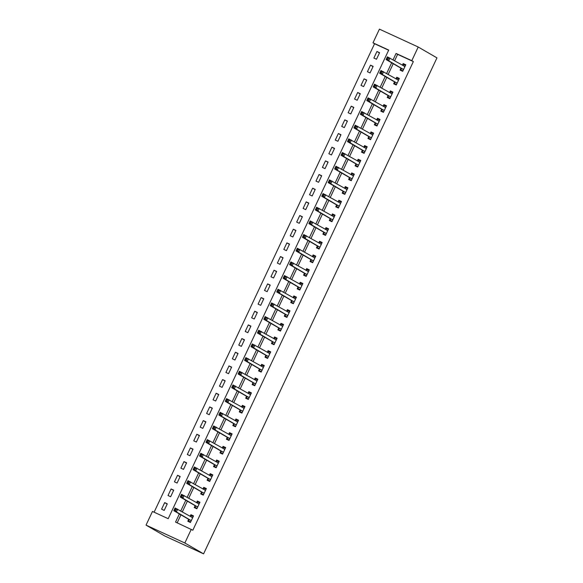 <?xml version="1.0" encoding="UTF-8"?>
<svg xmlns="http://www.w3.org/2000/svg" width="583" height="583" viewBox="0 0 583 583"><rect width="100%" height="100%" fill="white"/><g stroke="black" fill="none" stroke-linecap="round" stroke-linejoin="round"><path stroke-width="0.87" d="M372.989 42.821L379.424 29.15L418.222 47.012L436.966 57.877L203.576 553.85L164.778 535.988L146.034 525.123L152.469 511.451L168.196 518.695L388.723 50.065L372.989 42.821L374.556 43.725L154.101 512.209M388.65 50.218L374.556 43.725M164.209 510.395L167.292 503.829L164.676 502.626L161.586 509.185L164.209 510.395M170.637 496.723L173.727 490.157L171.103 488.955L168.021 495.514L170.637 496.723M177.072 483.052L180.162 476.486L177.538 475.283L174.448 481.842L177.072 483.052M183.507 469.381L186.596 462.815L183.973 461.612L180.883 468.171L183.507 469.381M189.941 455.709L193.024 449.143L190.408 447.941L187.318 454.5L189.941 455.709M196.369 442.038L199.459 435.479L196.835 434.269L193.753 440.828L196.369 442.038M202.804 428.367L205.894 421.808L203.27 420.598L200.18 427.157L202.804 428.367M209.239 414.695L212.329 408.136L209.705 406.927L206.615 413.493L209.239 414.695M215.674 401.024L218.756 394.465L216.14 393.255L213.05 399.821L215.674 401.024M222.101 387.352L225.191 380.794L222.568 379.584L219.485 386.15L222.101 387.352M228.536 373.681L231.626 367.122L229.002 365.913L225.912 372.479L228.536 373.681M234.971 360.01L238.053 353.451L235.437 352.241L232.347 358.807L234.971 360.01M241.398 346.346L244.488 339.78L241.865 338.57L238.782 345.136L241.398 346.346M247.833 332.674L250.923 326.108L248.3 324.906L245.217 331.465L247.833 332.674M254.268 319.003L257.358 312.437L254.735 311.235L251.645 317.793L254.268 319.003M260.703 305.332L263.786 298.766L261.169 297.563L258.08 304.122L260.703 305.332M267.131 291.66L270.221 285.094L267.597 283.892L264.514 290.451L267.131 291.66M273.565 277.989L276.655 271.43L274.032 270.221L270.942 276.779L273.565 277.989M280 264.318L283.09 257.759L280.467 256.549L277.377 263.108L280 264.318M286.435 250.646L289.518 244.088L286.902 242.878L283.812 249.437L286.435 250.646M292.863 236.975L295.953 230.416L293.329 229.206L290.247 235.772L292.863 236.975M299.298 223.304L302.388 216.745L299.764 215.535L296.674 222.101L299.298 223.304M305.732 209.632L308.822 203.073L306.199 201.864L303.109 208.43L305.732 209.632M312.167 195.961L315.25 189.402L312.634 188.192L309.544 194.758L312.167 195.961M318.595 182.297L321.685 175.731L319.061 174.521L315.979 181.087L318.595 182.297M325.03 168.625L328.12 162.059L325.496 160.857L322.406 167.416L325.03 168.625M331.465 154.954L334.555 148.388L331.931 147.186L328.841 153.744L331.465 154.954M337.9 141.283L340.982 134.717L338.366 133.514L335.276 140.073L337.9 141.283M344.327 127.611L347.417 121.045L344.793 119.843L341.711 126.402L344.327 127.611M350.762 113.94L353.852 107.381L351.228 106.172L348.138 112.73L350.762 113.94M357.197 100.269L360.287 93.71L357.663 92.5L354.573 99.059L357.197 100.269M363.632 86.597L366.714 80.039L364.098 78.829L361.008 85.388L363.632 86.597M370.059 72.926L373.149 66.367L370.526 65.158L367.443 71.724L370.059 72.926M376.494 59.255L379.584 52.696L376.961 51.486L373.871 58.052L376.494 59.255M179.367 513.936L175.541 522.077L192.827 530.224L413.354 61.594L397.621 54.35L394.618 60.727M393.219 63.707L388.191 74.398M386.784 77.379L381.756 88.069M380.356 91.043L375.321 101.741M373.922 104.714L368.886 115.412M367.487 118.385L362.458 129.076M361.052 132.057L356.024 142.748M354.624 145.728L349.589 156.419M348.189 159.399L343.161 170.09M341.755 173.071L336.726 183.762M335.32 186.742L330.291 197.433M328.892 200.414L323.856 211.104M322.457 214.085L317.429 224.776M316.022 227.756L310.994 238.447M309.588 241.428L304.559 252.118M303.16 255.099L298.124 265.79M296.725 268.763L291.697 279.461M290.29 282.434L285.262 293.125M283.855 296.106L278.827 306.796M277.428 309.777L272.392 320.468M270.993 323.448L265.965 334.139M264.558 337.12L259.53 347.811M258.131 350.791L253.095 361.482M251.696 364.462L246.66 375.153M245.261 378.134L240.232 388.825M238.826 391.805L233.798 402.496M232.398 405.476L227.363 416.167M225.964 419.148L220.928 429.839M219.529 432.812L214.5 443.51M213.094 446.483L208.065 457.174M206.666 460.155L201.631 470.845M200.231 473.826L195.196 484.517M193.796 487.497L188.768 498.188M187.362 501.169L182.333 511.859M180.934 514.84L177.174 522.827M188.637 519.475L187.799 521.253L190.422 522.463L193.512 515.904L190.889 514.694L190.102 516.363M195.072 505.804L194.234 507.582L196.857 508.791L199.94 502.233L197.324 501.023L196.537 502.692M201.507 492.132L200.669 493.918L203.285 495.12L206.375 488.561L203.751 487.352L202.971 489.02M207.934 478.461L207.096 480.246L209.72 481.449L212.81 474.89L210.186 473.68L209.399 475.349M214.369 464.797L213.531 466.575L216.155 467.777L219.244 461.219L216.621 460.009L215.834 461.678M220.804 451.125L219.966 452.904L222.589 454.106L225.672 447.547L223.056 446.338L222.269 448.006M227.232 437.454L226.401 439.232L229.017 440.435L232.107 433.876L229.483 432.666L228.704 434.335M233.666 423.783L232.828 425.561L235.452 426.771L238.542 420.205L235.918 418.995L235.131 420.664M240.101 410.111L239.263 411.89L241.887 413.099L244.977 406.533L242.353 405.331L241.566 407M246.536 396.44L245.698 398.218L248.322 399.428L251.404 392.862L248.788 391.659L248.001 393.328M252.964 382.769L252.133 384.547L254.749 385.757L257.839 379.19L255.216 377.988L254.436 379.657M259.399 369.097L258.56 370.875L261.184 372.085L264.274 365.519L261.65 364.317L260.863 365.986M265.833 355.426L264.995 357.204L267.619 358.414L270.701 351.855L268.085 350.645L267.298 352.314M272.268 341.755L271.43 343.533L274.046 344.742L277.136 338.184L274.513 336.974L273.733 338.643M278.696 328.083L277.865 329.861L280.481 331.071L283.571 324.512L280.948 323.303L280.161 324.971M285.131 314.412L284.293 316.197L286.916 317.4L290.006 310.841L287.383 309.631L286.596 311.3M291.566 300.748L290.728 302.526L293.351 303.728L296.434 297.17L293.817 295.96L293.03 297.629M298 287.076L297.162 288.855L299.779 290.057L302.869 283.498L300.245 282.289L299.465 283.957M304.428 273.405L303.59 275.183L306.213 276.386L309.303 269.827L306.68 268.617L305.893 270.286M310.863 259.734L310.025 261.512L312.648 262.722L315.738 256.156L313.115 254.946L312.328 256.615M317.298 246.062L316.46 247.841L319.083 249.05L322.166 242.484L319.55 241.282L318.763 242.951M323.733 232.391L322.895 234.169L325.511 235.379L328.601 228.813L325.977 227.61L325.197 229.279M330.16 218.72L329.322 220.498L331.946 221.708L335.036 215.142L332.412 213.939L331.625 215.608M336.595 205.048L335.757 206.827L338.38 208.036L341.47 201.47L338.847 200.268L338.06 201.937M343.03 191.377L342.192 193.155L344.815 194.365L347.898 187.799L345.282 186.596L344.495 188.265M349.465 177.706L348.627 179.484L351.243 180.694L354.333 174.135L351.709 172.925L350.93 174.594M355.892 164.034L355.054 165.812L357.678 167.022L360.768 160.463L358.144 159.254L357.357 160.923M362.327 150.363L361.489 152.148L364.113 153.351L367.203 146.792L364.579 145.582L363.792 147.251M368.762 136.692L367.924 138.477L370.548 139.68L373.63 133.121L371.014 131.911L370.227 133.58M375.197 123.028L374.359 124.806L376.975 126.008L380.065 119.449L377.441 118.24L376.662 119.909M381.625 109.356L380.786 111.134L383.41 112.337L386.5 105.778L383.876 104.568L383.089 106.237M388.059 95.685L387.221 97.463L389.845 98.665L392.935 92.107L390.311 90.897L389.524 92.566M394.494 82.014L393.656 83.792L396.28 85.001L399.362 78.435L396.746 77.226L395.959 78.894M400.922 68.342L400.091 70.12L402.707 71.33L405.797 64.764L403.174 63.562L402.394 65.23M418.222 47.012L411.787 60.683L396.061 53.447L393.059 59.823M413.354 61.594L411.787 60.683M191.268 529.32L184.833 542.992L203.576 553.85M146.034 525.123L184.833 542.992M391.659 62.796L386.624 73.494M385.225 76.468L380.196 87.159M378.79 90.139L373.761 100.83M372.362 103.81L367.326 114.501M365.927 117.482L360.892 128.173M359.492 131.153L354.464 141.844M353.058 144.824L348.029 155.515M346.63 158.496L341.594 169.187M340.195 172.167L335.159 182.858M333.76 185.839L328.732 196.529M327.325 199.51L322.297 210.201M320.898 213.181L315.862 223.872M314.463 226.845L309.435 237.543M308.028 240.517L303 251.215M301.593 254.188L296.565 264.879M295.166 267.859L290.13 278.55M288.731 281.531L283.702 292.221M282.296 295.202L277.268 305.893M275.861 308.873L270.833 319.564M269.433 322.545L264.398 333.236M262.999 336.216L257.97 346.907M256.564 349.887L251.535 360.578M250.129 363.559L245.1 374.25M243.701 377.23L238.666 387.921M237.266 390.901L232.238 401.592M230.832 404.566L225.803 415.264M224.404 418.237L219.368 428.928M217.969 431.908L212.933 442.599M211.534 445.58L206.506 456.27M205.099 459.251L200.071 469.942M198.672 472.922L193.636 483.613M192.237 486.594L187.201 497.284M185.802 500.265L180.774 510.956M397.621 54.35L396.061 53.447M193.396 516.144L190.889 514.694M167.175 504.076L164.676 502.626M379.467 52.936L376.961 51.486M373.033 66.608L370.526 65.158M366.598 80.279L364.098 78.829M360.17 93.95L357.663 92.5M353.735 107.622L351.228 106.172M347.3 121.293L344.793 119.843M340.866 134.964L338.366 133.514M334.438 148.636L331.931 147.186M328.003 162.307L325.496 160.857M321.568 175.979L319.061 174.521M315.141 189.65L312.634 188.192M308.706 203.321L306.199 201.864M302.271 216.985L299.764 215.535M295.836 230.657L293.329 229.206M289.408 244.328L286.902 242.878M282.974 257.999L280.467 256.549M276.539 271.671L274.032 270.221M270.104 285.342L267.597 283.892M263.676 299.013L261.169 297.563M257.241 312.685L254.735 311.235M250.807 326.356L248.3 324.906M244.372 340.027L241.865 338.57M237.944 353.699L235.437 352.241M231.509 367.37L229.002 365.913M225.074 381.042L222.568 379.584M218.64 394.706L216.14 393.255M212.212 408.377L209.705 406.927M205.777 422.048L203.27 420.598M199.342 435.72L196.835 434.269M192.907 449.391L190.408 447.941M186.48 463.062L183.973 461.612M180.045 476.734L177.538 475.283M173.61 490.405L171.103 488.955M199.823 502.473L197.324 501.023M206.258 488.802L203.751 487.352M212.693 475.13L210.186 473.68M219.128 461.466L216.621 460.009M225.555 447.795L223.056 446.338M231.99 434.124L229.483 432.666M238.425 420.452L235.918 418.995M244.86 406.781L242.353 405.331M251.288 393.11L248.788 391.659M257.722 379.438L255.216 377.988M264.157 365.767L261.65 364.317M270.592 352.096L268.085 350.645M277.02 338.424L274.513 336.974M283.455 324.753L280.948 323.303M289.889 311.082L287.383 309.631M296.324 297.41L293.817 295.96M302.752 283.746L300.245 282.289M309.187 270.075L306.68 268.617M315.622 256.403L313.115 254.946M322.056 242.732L319.55 241.282M328.484 229.061L325.977 227.61M334.919 215.389L332.412 213.939M341.354 201.718L338.847 200.268M347.789 188.047L345.282 186.596M354.216 174.375L351.709 172.925M360.651 160.704L358.144 159.254M367.086 147.033L364.579 145.582M373.514 133.361L371.014 131.911M379.948 119.697L377.441 118.24M386.383 106.026L383.876 104.568M392.818 92.354L390.311 90.897M399.246 78.683L396.746 77.226M405.681 65.012L403.174 63.562M190.561 522.164L188.928 521.217L190.641 522.004M190.182 516.407L191.508 515.744L193.213 516.531M188.928 521.217L188.542 519.249L173.8 510.708L175.089 507.975L192.674 517.682M176.132 509.404L177.706 509.178L176.423 511.918L173.8 510.708L174.565 510.016L175.614 510.497L176.132 509.404L175.082 508.923L174.565 510.016M191.26 520.685L176.423 511.918L175.614 510.497M175.089 507.975L175.082 508.923M196.996 508.493L195.363 507.545L197.069 508.332M196.617 502.735L197.936 502.08L199.641 502.859M195.363 507.545L194.977 505.578L180.234 497.037L181.524 494.304L199.102 504.011M182.566 495.732L184.141 495.514L182.858 498.246L180.234 497.037L181 496.344L182.049 496.825L182.566 495.732L181.517 495.251L181 496.344M197.688 507.013L182.858 498.246L182.049 496.825M181.524 494.304L181.517 495.251M203.431 494.821L201.798 493.874L203.503 494.661M203.044 489.064L204.371 488.408L206.076 489.188M201.798 493.874L201.412 491.906L186.669 483.365L187.952 480.632L205.537 490.339M188.994 482.061L190.575 481.842L189.286 484.575L186.669 483.365L187.434 482.673L188.484 483.154L188.994 482.061L187.945 481.58L187.434 482.673M204.123 493.342L189.286 484.575L188.484 483.154M187.952 480.632L187.945 481.58M209.865 481.15L208.233 480.203L209.938 480.99M209.479 475.393L210.806 474.737L212.511 475.524M208.233 480.203L207.847 478.242L193.097 469.694L194.387 466.961L211.972 476.668M195.429 468.389L197.01 468.171L195.72 470.904L193.097 469.694L193.869 469.002L194.911 469.483L195.429 468.389L194.379 467.909L193.869 469.002M210.558 479.671L195.72 470.904L194.911 469.483M194.387 466.961L194.379 467.909M216.293 467.479L214.661 466.531L216.373 467.318M215.914 461.721L217.24 461.066L218.946 461.853M214.661 466.531L214.274 464.571L199.532 456.023L200.822 453.29L218.406 462.997M201.864 454.718L203.438 454.5L202.155 457.232L199.532 456.023L200.297 455.33L201.346 455.811L201.864 454.718L200.814 454.237L200.297 455.33M216.993 465.999L202.155 457.232L201.346 455.811M200.822 453.29L200.814 454.237M222.728 453.807L221.095 452.86L222.801 453.647M222.349 448.057L223.668 447.394L225.373 448.181M221.095 452.86L220.709 450.899L205.967 442.351L207.249 439.618L224.834 449.325M208.299 441.047L209.873 440.828L208.59 443.561L205.967 442.351L206.732 441.659L207.781 442.147L208.299 441.047L207.249 440.566L206.732 441.659M223.42 452.328L208.59 443.561L207.781 442.147M207.249 439.618L207.249 440.566M229.163 440.136L227.53 439.188L229.236 439.976M228.776 434.386L230.103 433.723L231.808 434.51M227.53 439.188L227.144 437.228L212.401 428.687L213.684 425.947L231.269 435.654M214.726 427.383L216.308 427.157L215.018 429.89L212.401 428.687L213.167 427.988L214.216 428.476L214.726 427.383L213.677 426.894L213.167 427.988M229.855 438.656L215.018 429.89L214.216 428.476M213.684 425.947L213.677 426.894M235.598 426.465L233.965 425.517L235.67 426.304M235.211 420.715L236.538 420.051L238.243 420.839M233.965 425.517L233.572 423.557L218.829 415.016L220.119 412.276L237.704 421.983M221.161 413.711L222.742 413.485L221.453 416.218L218.829 415.016L219.602 414.316L220.644 414.805L221.161 413.711L220.112 413.223L219.602 414.316M236.29 424.985L221.453 416.218L220.644 414.805M220.119 412.276L220.112 413.223M242.025 412.793L240.393 411.853L242.105 412.633M241.646 407.043L242.965 406.38L244.678 407.167M240.393 411.853L240.007 409.885L225.264 401.344L226.554 398.612L244.139 408.311M227.596 400.04L229.17 399.814L227.887 402.547L225.264 401.344L226.029 400.652L227.079 401.133L227.596 400.04L226.547 399.552L226.029 400.652M242.725 411.321L227.887 402.547L227.079 401.133M226.554 398.612L226.547 399.552M248.46 399.122L246.828 398.182L248.533 398.961M248.081 393.372L249.4 392.709L251.105 393.496M246.828 398.182L246.441 396.214L231.699 387.673L232.981 384.94L250.566 394.64M234.031 386.369L235.605 386.143L234.322 388.876L231.699 387.673L232.464 386.981L233.513 387.462L234.031 386.369L232.981 385.888L232.464 386.981M249.152 397.65L234.322 388.876L233.513 387.462M232.981 384.94L232.981 385.888M254.895 385.45L253.262 384.51L254.968 385.297M254.509 379.701L255.835 379.037L257.54 379.825M253.262 384.51L252.876 382.543L238.134 374.002L239.416 371.269L257.001 380.969M240.458 372.697L242.04 372.471L240.75 375.204L238.134 374.002L238.899 373.309L239.948 373.79L240.458 372.697L239.409 372.216L238.899 373.309M255.587 383.978L240.75 375.204L239.948 373.79M239.416 371.269L239.409 372.216M261.33 371.779L259.697 370.839L261.403 371.626M260.944 366.029L262.27 365.366L263.975 366.153M259.697 370.839L259.304 368.871L244.561 360.33L245.851 357.598L263.436 367.305M246.893 359.026L248.475 358.8L247.185 361.54L244.561 360.33L245.334 359.638L246.376 360.119L246.893 359.026L245.844 358.545L245.334 359.638M262.022 370.307L247.185 361.54L246.376 360.119M245.851 357.598L245.844 358.545M267.757 358.115L266.125 357.168L267.837 357.955M267.378 352.358L268.697 351.695L270.41 352.482M266.125 357.168L265.739 355.2L250.996 346.659L252.286 343.926L269.871 353.633M253.328 345.355L254.902 345.129L253.62 347.869L250.996 346.659L251.761 345.967L252.811 346.448L253.328 345.355L252.279 344.874L251.761 345.967M268.457 356.636L253.62 347.869L252.811 346.448M252.286 343.926L252.279 344.874M274.192 344.444L272.56 343.496L274.265 344.283M273.806 338.687L275.132 338.031L276.838 338.81M272.56 343.496L272.174 341.529L257.431 332.988L258.714 330.255L276.298 339.962M259.763 331.683L261.337 331.465L260.054 334.197L257.431 332.988L258.196 332.295L259.246 332.776L259.763 331.683L258.714 331.202L258.196 332.295M274.885 342.964L260.054 334.197L259.246 332.776M258.714 330.255L258.714 331.202M280.627 330.772L278.995 329.825L280.7 330.612M280.241 325.015L281.567 324.359L283.272 325.139M278.995 329.825L278.608 327.857L263.866 319.316L265.148 316.584L282.733 326.291M266.191 318.012L267.772 317.793L266.482 320.526L263.866 319.316L264.631 318.624L265.68 319.105L266.191 318.012L265.141 317.531L264.631 318.624M281.319 329.293L266.482 320.526L265.68 319.105M265.148 316.584L265.141 317.531M287.055 317.101L285.43 316.154L287.135 316.941M286.676 311.344L288.002 310.688L289.707 311.475M285.43 316.154L285.036 314.193L270.293 305.645L271.583 302.912L289.168 312.619M272.625 304.341L274.207 304.122L272.917 306.855L270.293 305.645L271.059 304.953L272.108 305.434L272.625 304.341L271.576 303.86L271.059 304.953M287.754 315.622L272.917 306.855L272.108 305.434M271.583 302.912L271.576 303.86M293.489 303.43L291.857 302.482L293.57 303.269M293.111 297.673L294.43 297.017L296.142 297.804M291.857 302.482L291.471 300.522L276.728 291.974L278.018 289.241L295.603 298.948M279.06 290.669L280.634 290.451L279.352 293.183L276.728 291.974L277.493 291.281L278.543 291.762L279.06 290.669L278.011 290.188L277.493 291.281M294.189 301.95L279.352 293.183L278.543 291.762M278.018 289.241L278.011 290.188M299.924 289.758L298.292 288.811L299.997 289.598M299.538 284.008L300.864 283.345L302.57 284.132M298.292 288.811L297.906 286.851L283.163 278.302L284.446 275.57L302.03 285.276M285.488 276.998L287.069 276.779L285.787 279.512L283.163 278.302L283.928 277.61L284.978 278.098L285.488 276.998L284.446 276.517L283.928 277.61M300.617 288.279L285.787 279.512L284.978 278.098M284.446 275.57L284.446 276.517M306.359 276.087L304.727 275.14L306.432 275.927M305.973 270.337L307.299 269.674L309.005 270.461M304.727 275.14L304.341 273.179L289.598 264.631L290.881 261.898L308.465 271.605M291.923 263.334L293.504 263.108L292.214 265.841L289.598 264.631L290.363 263.939L291.413 264.427L291.923 263.334L290.873 262.846L290.363 263.939M307.052 274.608L292.214 265.841L291.413 264.427M290.881 261.898L290.873 262.846M312.787 262.416L311.162 261.468L312.867 262.255M312.408 256.666L313.734 256.003L315.439 256.79M311.162 261.468L310.768 259.508L296.026 250.967L297.315 248.227L314.9 257.934M298.358 249.662L299.939 249.437L298.649 252.169L296.026 250.967L296.791 250.267L297.84 250.756L298.358 249.662L297.308 249.174L296.791 250.267M313.486 260.936L298.649 252.169L297.84 250.756M297.315 248.227L297.308 249.174M319.222 248.744L317.589 247.797L319.295 248.584M318.843 242.994L320.162 242.331L321.874 243.118M317.589 247.797L317.203 245.837L302.46 237.296L303.75 234.555L321.335 244.262M304.792 235.991L306.366 235.765L305.084 238.498L302.46 237.296L303.226 236.596L304.275 237.084L304.792 235.991L303.743 235.503L303.226 236.596M319.921 247.265L305.084 238.498L304.275 237.084M303.75 234.555L303.743 235.503M325.657 235.073L324.024 234.133L325.729 234.913M325.27 229.323L326.597 228.66L328.302 229.447M324.024 234.133L323.638 232.165L308.895 223.624L310.178 220.891L327.763 230.591M311.22 222.32L312.801 222.094L311.511 224.827L308.895 223.624L309.66 222.932L310.71 223.413L311.22 222.32L310.178 221.839L309.66 222.932M326.349 233.601L311.511 224.827L310.71 223.413M310.178 220.891L310.178 221.839M332.091 221.402L330.459 220.461L332.164 221.241M331.705 215.652L333.031 214.989L334.737 215.776M330.459 220.461L330.073 218.494L315.33 209.953L316.613 207.22L334.197 216.92M317.655 208.648L319.236 208.423L317.946 211.155L315.33 209.953L316.095 209.261L317.145 209.742L317.655 208.648L316.605 208.167L316.095 209.261M332.784 219.929L317.946 211.155L317.145 209.742M316.613 207.22L316.605 208.167M338.519 207.73L336.894 206.79L338.599 207.577M338.14 201.98L339.466 201.317L341.172 202.104M336.894 206.79L336.5 204.822L321.758 196.282L323.048 193.549L340.632 203.256M324.09 194.977L325.671 194.751L324.381 197.491L321.758 196.282L322.523 195.589L323.572 196.07L324.09 194.977L323.04 194.496L322.523 195.589M339.219 206.258L324.381 197.491L323.572 196.07M323.048 193.549L323.04 194.496M344.954 194.066L343.321 193.119L345.027 193.906M344.575 188.309L345.894 187.646L347.606 188.433M343.321 193.119L342.935 191.151L328.193 182.61L329.482 179.877L347.06 189.584M330.525 181.306L332.099 181.08L330.816 183.82L328.193 182.61L328.958 181.918L330.007 182.399L330.525 181.306L329.475 180.825L328.958 181.918M345.653 192.587L330.816 183.82L330.007 182.399M329.482 179.877L329.475 180.825M351.389 180.395L349.756 179.447L351.462 180.234M351.002 174.638L352.329 173.982L354.034 174.762M349.756 179.447L349.37 177.48L334.627 168.939L335.91 166.206L353.495 175.913M336.952 167.634L338.534 167.416L337.244 170.149L334.627 168.939L335.393 168.247L336.442 168.727L336.952 167.634L335.91 167.153L335.393 168.247M352.081 178.915L337.244 170.149L336.442 168.727M335.91 166.206L335.91 167.153M357.824 166.723L356.191 165.776L357.896 166.563M357.437 160.966L358.764 160.31L360.469 161.09M356.191 165.776L355.805 163.808L341.055 155.267L342.345 152.535L359.93 162.242M343.387 153.963L344.968 153.744L343.679 156.477L341.055 155.267L341.827 154.575L342.877 155.056L343.387 153.963L342.338 153.482L341.827 154.575M358.516 165.244L343.679 156.477L342.877 155.056M342.345 152.535L342.338 153.482M364.251 153.052L362.619 152.105L364.331 152.892M363.872 147.295L365.198 146.639L366.904 147.426M362.619 152.105L362.232 150.137L347.49 141.596L348.78 138.863L366.364 148.57M349.822 140.292L351.396 140.073L350.113 142.806L347.49 141.596L348.255 140.904L349.304 141.385L349.822 140.292L348.772 139.811L348.255 140.904M364.951 151.573L350.113 142.806L349.304 141.385M348.78 138.863L348.772 139.811M370.686 139.381L369.054 138.433L370.759 139.22M370.307 133.624L371.626 132.968L373.331 133.755M369.054 138.433L368.667 136.473L353.925 127.925L355.215 125.192L372.792 134.899M356.257 126.62L357.831 126.402L356.548 129.135L353.925 127.925L354.69 127.232L355.739 127.713L356.257 126.62L355.207 126.139L354.69 127.232M371.378 137.901L356.548 129.135L355.739 127.713M355.215 125.192L355.207 126.139M377.121 125.709L375.488 124.762L377.194 125.549M376.735 119.952L378.061 119.296L379.766 120.083M375.488 124.762L375.102 122.802L360.36 114.253L361.642 111.521L379.227 121.228M362.684 112.949L364.266 112.73L362.976 115.463L360.36 114.253L361.125 113.561L362.174 114.042L362.684 112.949L361.635 112.468L361.125 113.561M377.813 124.23L362.976 115.463L362.174 114.042M361.642 111.521L361.635 112.468M383.556 112.038L381.923 111.091L383.629 111.878M383.169 106.288L384.496 105.625L386.201 106.412M381.923 111.091L381.537 109.13L366.787 100.582L368.077 97.849L385.662 107.556M369.119 99.278L370.701 99.059L369.411 101.792L366.787 100.582L367.56 99.89L368.602 100.378L369.119 99.278L368.07 98.797L367.56 99.89M384.248 110.559L369.411 101.792L368.602 100.378M368.077 97.849L368.07 98.797M389.983 98.367L388.351 97.419L390.063 98.206M389.604 92.617L390.931 91.954L392.636 92.741M388.351 97.419L387.965 95.459L373.222 86.918L374.512 84.178L392.097 93.885M375.554 85.614L377.128 85.388L375.846 88.12L373.222 86.918L373.987 86.218L375.037 86.707L375.554 85.614L374.505 85.125L373.987 86.218M390.683 96.887L375.846 88.12L375.037 86.707M374.512 84.178L374.505 85.125M396.418 84.695L394.786 83.748L396.491 84.535M396.039 78.945L397.358 78.282L399.064 79.069M394.786 83.748L394.4 81.788L379.657 73.247L380.939 70.507L398.524 80.214M381.989 71.942L383.563 71.716L382.28 74.449L379.657 73.247L380.422 72.547L381.471 73.035L381.989 71.942L380.939 71.454L380.422 72.547M397.11 83.216L382.28 74.449L381.471 73.035M380.939 70.507L380.939 71.454M402.853 71.024L401.221 70.084L402.926 70.864M402.467 65.274L403.793 64.611L405.498 65.398M401.221 70.084L400.834 68.116L386.092 59.575L387.374 56.843L404.959 66.542M388.416 58.271L389.998 58.045L388.708 60.778L386.092 59.575L386.857 58.883L387.906 59.364L388.416 58.271L387.367 57.783L386.857 58.883M403.545 69.552L388.708 60.778L387.906 59.364M387.374 56.843L387.367 57.783M191.246 520.604L188.622 519.395M191.166 520.459L188.542 519.249M192.609 517.711L191.763 517.325M197.681 506.933L195.057 505.731M197.601 506.787L194.977 505.578M199.036 504.04L198.191 503.654M204.108 493.262L201.492 492.059M204.035 493.116L201.412 491.906M205.471 490.369L204.626 489.982M210.543 479.59L207.92 478.388M210.463 479.445L207.847 478.242M211.906 476.697L211.061 476.311M216.978 465.919L214.355 464.717M216.898 465.773L214.274 464.571M218.341 463.033L217.495 462.64M223.413 452.248L220.789 451.045M223.333 452.102L220.709 450.899M224.768 449.362L223.923 448.968M229.84 438.584L227.224 437.374M229.76 438.431L227.144 437.228M231.203 435.69L230.358 435.297M236.275 424.912L233.652 423.703M236.195 424.767L233.572 423.557M237.638 422.019L236.793 421.626M242.71 411.241L240.087 410.031M242.63 411.095L240.007 409.885M244.073 408.348L243.228 407.954M249.145 397.57L246.522 396.36M249.065 397.424L246.441 396.214M250.501 394.676L249.655 394.283M255.573 383.898L252.956 382.688M255.492 383.752L252.876 382.543M256.935 381.005L256.09 380.619M262.007 370.227L259.384 369.017M261.927 370.081L259.304 368.871M263.37 367.334L262.525 366.947M268.442 356.556L265.819 355.346M268.362 356.41L265.739 355.2M269.805 353.662L268.96 353.276M274.877 342.884L272.254 341.674M274.797 342.738L272.174 341.529M276.233 339.991L275.387 339.605M281.305 329.213L278.689 328.01M281.225 329.067L278.608 327.857M282.668 326.32L281.822 325.933M287.74 315.541L285.116 314.339M287.659 315.396L285.036 314.193M289.102 312.648L288.257 312.262M294.175 301.87L291.551 300.668M294.094 301.724L291.471 300.522M295.537 298.977L294.685 298.591M300.609 288.199L297.986 286.996M300.529 288.053L297.906 286.851M301.965 285.313L301.12 284.919M307.037 274.535L304.421 273.325M306.957 274.382L304.341 273.179M308.4 271.642L307.554 271.248M313.472 260.863L310.848 259.654M313.392 260.71L310.768 259.508M314.835 257.97L313.989 257.577M319.907 247.192L317.283 245.982M319.827 247.046L317.203 245.837M321.262 244.299L320.417 243.905M326.334 233.521L323.718 232.311M326.261 233.375L323.638 232.165M327.697 230.628L326.852 230.234M332.769 219.849L330.146 218.64M332.689 219.704L330.073 218.494M334.132 216.956L333.287 216.57M339.204 206.178L336.58 204.968M339.124 206.032L336.5 204.822M340.567 203.285L339.721 202.899M345.639 192.507L343.015 191.297M345.559 192.361L342.935 191.151M346.994 189.613L346.149 189.227M352.066 178.835L349.45 177.626M351.994 178.689L349.37 177.48M353.429 175.942L352.584 175.556M358.501 165.164L355.878 163.961M358.421 165.018L355.805 163.808M359.864 162.271L359.019 161.885M364.936 151.493L362.313 150.29M364.856 151.347L362.232 150.137M366.299 148.599L365.454 148.213M371.371 137.821L368.748 136.619M371.291 137.675L368.667 136.473M372.726 134.928L371.881 134.542M377.799 124.15L375.182 122.947M377.726 124.004L375.102 122.802M379.161 121.264L378.316 120.87M384.233 110.478L381.61 109.276M384.153 110.333L381.537 109.13M385.596 107.593L384.751 107.199M390.668 96.814L388.045 95.605M390.588 96.661L387.965 95.459M392.031 93.921L391.186 93.528M397.103 83.143L394.48 81.933M397.023 82.997L394.4 81.788M398.459 80.25L397.613 79.856M403.531 69.472L400.915 68.262M403.451 69.326L400.834 68.116M404.894 66.579L404.048 66.185"/></g></svg>
